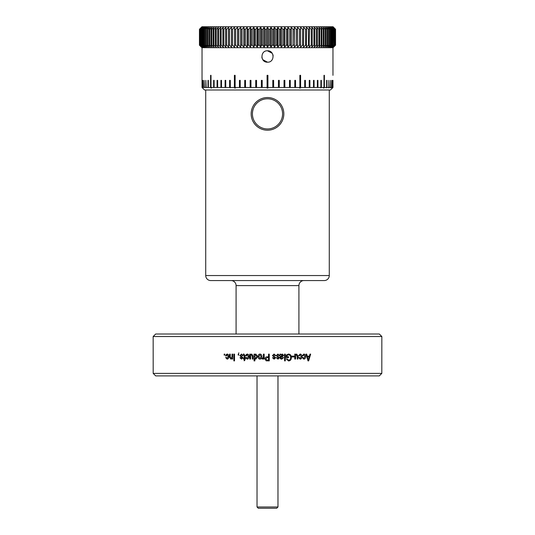 <?xml version="1.0" encoding="UTF-8"?>
<svg xmlns="http://www.w3.org/2000/svg" width="535" height="535" viewBox="0 0 535 535"><rect width="100%" height="100%" fill="white"/><g stroke="black" fill="none" stroke-linecap="round" stroke-linejoin="round"><path stroke-width="0.8" d="M210.75 280.567A5.029 5.029 0 0 1 205.721 275.545L329.279 275.545A5.029 5.029 0 0 1 324.25 280.567L210.75 280.567M236.089 334.014L236.089 285.596A5.029 5.029 0 0 0 231.06 280.567M236.089 285.596L298.911 285.596A5.029 5.029 0 0 1 303.94 280.567M205.721 89.994L205.721 275.545M329.279 89.994L329.279 275.545M267.5 97.537A16.338 16.338 0 0 1 283.838 113.868A16.338 16.338 0 0 1 267.5 130.206A16.338 16.338 0 0 1 251.162 113.868A16.338 16.338 0 0 1 267.5 97.537M298.911 285.596L298.911 334.014M332.937 87.513L330.449 89.994L204.551 89.994L202.036 87.479L202.25 80.364L202.324 87.479L202.959 87.479L202.959 80.364L203.106 87.479L204.156 87.479L204.156 80.364L204.377 87.479L205.841 87.479L205.841 80.364L206.129 87.479L207.995 87.479L207.995 80.364L208.349 80.364L208.349 87.479L210.596 87.479L210.596 75.335L211.017 75.335L211.017 87.479L213.639 87.479L213.639 80.364L214.114 80.364L214.114 87.479L217.083 87.479L217.083 80.364L217.625 80.364L217.625 87.479L220.915 87.479L220.915 80.364L221.51 80.364L221.51 87.479L225.101 87.479L225.101 80.364L225.743 80.364L225.743 87.479L229.609 87.479L229.609 80.364L230.297 80.364L230.297 87.479L234.404 87.479L234.404 75.335L235.132 75.335L235.132 87.479L239.453 87.479L239.453 80.364L240.215 80.364L240.215 87.479L244.716 87.479L244.716 80.364L245.505 80.364L245.505 87.479L250.153 87.479L250.153 80.364L250.962 80.364L250.962 87.479L255.723 87.479L255.723 80.364L256.546 80.364L256.546 87.479L261.381 87.479L261.381 80.364L262.21 80.364L262.21 87.479L267.079 87.479L267.079 75.335L267.921 75.335L267.921 87.479L272.79 87.479L272.79 80.364L273.626 80.364L273.626 87.479L278.454 87.479L278.454 80.364L279.283 80.364L279.283 87.479L284.038 87.479L284.038 80.364L284.847 80.364L284.847 87.479L289.495 87.479L289.495 80.364L290.284 80.364L290.284 87.479L294.785 87.479L294.785 80.364L295.547 80.364L295.547 87.479L299.867 87.479L299.867 75.335L300.596 75.335L300.596 87.479L304.709 87.479L304.709 80.364L305.391 80.364L305.391 87.479L309.257 87.479L309.257 80.364L309.899 80.364L309.899 87.479L313.497 87.479L313.497 80.364L314.085 80.364L314.085 87.479L317.382 87.479L317.382 80.364L317.917 80.364L317.917 87.479L320.886 87.479L320.886 80.364L321.368 80.364L321.368 87.479L323.983 87.479L323.983 75.335L324.404 75.335L324.404 87.479L326.651 87.479L326.651 80.364L327.005 80.364L327.005 87.479L328.871 87.479L328.871 80.364L329.159 87.479L330.623 87.479L330.623 80.364L330.844 87.479L331.894 87.479L331.894 80.364L332.041 87.479L332.676 87.479L332.75 80.364L332.964 87.479L332.964 80.364M332.422 88.028L332.964 87.479M332.75 87.479L332.295 87.9L332.676 87.479M332.041 87.479L331.553 87.894L331.894 87.479M330.844 87.479L330.316 87.887L330.623 87.479M329.159 87.479L328.597 87.874L328.871 87.479M327.005 87.479L326.41 87.86L326.651 87.479M324.404 87.479L323.929 88.028L323.514 88.028L323.983 87.479M321.368 87.479L320.706 87.827L320.886 87.479M317.917 87.479L317.382 87.479M314.085 87.479L313.497 87.479M309.899 87.479L309.257 87.479M305.391 87.479L304.709 87.479M300.596 87.479L300.322 88.028L299.6 88.028L299.867 87.479M295.547 87.479L294.785 87.479M290.284 87.479L289.495 87.479M284.847 87.479L284.038 87.479M279.283 87.479L278.454 87.479M273.626 87.479L272.79 87.479M267.921 87.479L267.921 88.028L267.079 88.028L267.079 87.479L267.079 88.028M261.381 87.479L262.217 87.519M255.723 87.479L256.553 87.553M250.153 87.479L250.975 87.586M244.716 87.479L245.532 87.606M239.453 87.479L240.255 87.64M235.132 87.479L235.4 88.028L234.678 88.028L234.404 87.479M229.609 87.479L230.371 87.72M225.743 87.479L225.101 87.479L225.743 87.479M221.51 87.479L220.915 87.479L221.51 87.479M217.625 87.479L217.083 87.479L217.625 87.479M214.114 87.479L213.639 87.479L214.114 87.479M211.017 87.479L211.486 88.028L210.596 87.479M208.349 87.479L207.995 87.479L208.349 87.479M202.036 47.695L202.036 87.479L202.578 88.028M267.5 98.788A15.08 15.08 0 0 1 282.58 113.868A15.08 15.08 0 0 1 267.5 128.948A15.08 15.08 0 0 1 252.42 113.868A15.08 15.08 0 0 1 267.5 98.788M267.5 50.792C274.85 50.437 274.843 62.541 267.5 62.187C260.15 62.535 260.157 50.43 267.5 50.792L272.228 53.313M202.036 75.335L202.036 87.479M332.964 47.695L332.964 75.335M153.157 336.528L155.672 334.014L379.328 334.014L381.843 336.528L153.157 336.528L153.184 373.383L381.816 373.383L381.843 336.528M309.979 354.116L310.661 354.116L308.648 360.891L308.006 360.891L305.98 354.116L306.662 354.116L307.217 356.143L309.431 356.143L309.979 354.116L310.501 354.116L308.494 360.891L308.006 360.891M303.847 354.725L302.89 355.962L302.221 355.875L303.84 354.03C305.077 354.31 305.645 355.16 305.559 356.584C305.652 358.009 305.077 358.858 303.826 359.139L302.308 357.547L302.977 357.46L303.826 358.43L304.897 356.598L303.847 354.725M300.155 354.725L299.185 355.962L298.517 355.875L300.148 354.03C301.399 354.31 301.974 355.16 301.887 356.584C301.981 358.009 301.399 358.858 300.135 359.139L298.597 357.547L299.279 357.46L300.135 358.43L301.212 356.598L300.155 354.725M294.772 354.116L295.454 354.116L295.454 354.845L296.644 354.023L297.921 356.002L297.921 359.045L297.239 359.045L297.246 356.317L296.504 354.725L295.781 355.133L295.541 359.045L294.772 359.045L294.772 354.116L295.353 354.116L295.454 354.845M291.943 356.143L294.003 356.143L294.003 356.932L291.943 356.932L291.943 356.143L293.902 356.143L293.902 356.932L291.943 356.932M286.934 356.758L288.579 356.758L288.579 357.547L286.238 357.547L286.238 355.066L288.532 354.023C290.418 354.304 291.354 355.454 291.334 357.474C291.388 359.513 290.472 360.684 288.579 360.978L286.325 358.958L287.021 358.778L288.646 360.195C290.057 359.941 290.719 359.045 290.645 357.5C290.726 355.949 290.037 355.053 288.572 354.812L286.934 355.514L286.86 356.758L286.86 355.514L288.572 354.812M284.587 354.116L285.282 354.116L285.282 360.891L284.587 360.891L284.587 354.116L285.222 354.116L285.215 360.891L284.587 360.891M280.668 354.116L280.842 354.799L282.333 354.023L283.724 355.414L282.092 356.939L280.842 357.286L281.022 358.149L281.838 358.43L282.935 357.547L283.63 357.634L281.738 359.132C280.574 359.092 280.039 358.477 280.139 357.28L279.965 354.116L280.668 354.116M277.946 354.023L279.618 355.614L278.916 355.701L277.892 354.732L276.99 355.494L277.143 355.949L279.524 357.728L277.973 359.139L276.374 357.728L277.07 357.634L277.946 358.43L278.829 357.828L276.281 355.621L277.906 354.03L279.571 355.614L278.869 355.701M274.08 354.023L275.759 355.614L275.057 355.701L274.034 354.732L273.124 355.494L273.278 355.949L275.672 357.728L274.107 359.139L272.509 357.728L273.211 357.634L274.087 358.43L274.97 357.828L272.415 355.621L274.06 354.03L275.726 355.614L275.03 355.701M268.55 354.116L269.252 354.116L269.252 360.891L266.076 360.764L265.032 358.931C265.059 357.561 265.755 356.865 267.119 356.845L268.55 356.845L268.55 354.116L269.245 354.116L269.245 360.891M262.692 358.256L263.334 357.681L263.461 354.116L264.15 354.116L264.15 359.045L263.447 359.045L263.447 358.256L262.611 359.132L261.949 358.871L262.217 358.162L263.32 357.681L263.447 354.116L264.15 354.116M259.997 354.023L259.97 354.023C261.307 354.29 261.936 355.146 261.856 356.577C261.943 358.015 261.321 358.865 259.977 359.139C258.652 358.878 258.03 358.042 258.091 356.631C257.99 355.166 258.619 354.297 259.97 354.023L260.03 354.03M254.894 358.437L254.847 360.891L254.058 360.891L254.058 354.116L254.76 354.116L254.76 354.779L255.844 354.023L257.556 356.577L255.911 359.139L254.841 358.443M249.785 354.116L250.48 354.116L250.48 354.845L251.697 354.023L253.008 356.002L253.008 359.045L252.313 359.045L252.313 356.317L251.557 354.725L250.815 355.133L250.567 359.045L249.785 359.045L249.785 354.116M247.217 354.725L246.227 355.962L245.538 355.875L247.217 354.03C248.501 354.31 249.096 355.16 249.002 356.584C249.103 358.009 248.501 358.858 247.197 359.139L245.625 357.547L246.321 357.46L247.197 358.43L248.307 356.598L247.217 354.725M243.472 358.343L244.161 358.343L244.107 354.899L243.472 354.732L243.385 354.03L243.893 354.03L244.849 355.528L244.849 358.343L245.371 358.343L245.371 359.045L244.849 359.045L244.849 360.276L244.161 360.804L244.161 359.045L243.472 359.045L243.472 358.343M241.492 354.023L243.131 355.614L242.442 355.701L241.446 354.732L240.563 355.494L243.044 357.728L241.519 359.139L239.954 357.728L240.643 357.634L241.492 358.43L242.355 357.828L239.874 355.621L241.559 354.03M238.496 354.116L238.851 355.086L238.169 355.086L238.844 352.792L238.496 354.116M233.855 354.116L234.524 354.116L234.524 360.891L233.855 360.891L233.855 354.116M232.009 354.116L232.678 354.116L232.678 359.045L232.09 359.045L232.09 358.343L230.886 359.139L229.589 357.133L229.589 354.116L230.257 354.116L230.257 357.112L231.02 358.43L232.009 356.805L232.009 354.116M227.141 354.725L226.198 355.962L225.549 355.875L227.141 354.03C228.365 354.31 228.926 355.16 228.84 356.584C228.933 358.009 228.365 358.858 227.121 359.139L225.63 357.547L226.285 357.46L227.121 358.43L228.177 356.598L227.141 354.725M224.165 354.116L224.814 354.116L224.814 355.086L224.165 355.086L224.165 354.116M261.842 57.171L262.237 58.669M262.772 59.666L267.5 62.187M335.519 29.264L335.552 45.181L333.051 47.695L201.949 47.695L199.448 45.181L199.481 29.264L201.528 27.265L199.602 29.264L201.802 27.265L199.95 29.264L202.257 27.265L200.478 29.264L202.892 27.265L201.187 29.264L203.701 27.265L202.076 29.264L204.684 27.265L203.153 29.264L205.841 27.265L204.397 29.264L207.172 27.265L205.821 29.264L208.663 27.265L207.413 29.264L208.015 29.264L210.315 27.265L209.165 29.264L209.827 29.264L212.121 27.265L211.084 29.264L211.8 29.264L214.087 27.265L213.151 29.264L213.926 29.264L216.193 27.265L215.371 29.264L216.193 29.264L218.44 27.265L217.732 29.264L218.608 29.264L220.821 27.265L220.233 29.264L221.149 29.264L223.336 27.265L222.861 29.264L223.824 29.264L225.964 27.265L225.609 29.264L226.613 29.264L228.712 27.265L228.472 29.264L229.515 29.264L231.561 27.265L231.448 29.264L232.524 29.264L234.517 27.265L234.517 29.264L235.627 29.264L237.553 27.265L237.674 29.264L238.817 29.264L240.676 27.265L240.917 29.264L242.087 29.264L243.873 27.265L244.234 29.264L245.431 29.264L247.137 27.265L247.611 29.264L248.828 29.264L250.454 27.265L251.049 29.264L252.279 29.264L253.817 27.265L254.526 29.264L255.77 29.264L257.221 27.265L258.044 29.264L259.301 29.264L260.645 27.265L261.582 29.264L262.846 29.264L264.096 27.265L265.139 29.264L266.403 29.264L267.553 27.265L268.704 29.264L269.968 29.264L271.011 27.265L272.262 29.264L273.525 29.264L274.462 27.265L275.806 29.264L277.063 29.264L277.886 27.265L279.33 29.264L280.581 29.264L281.29 27.265L282.821 29.264L284.058 29.264L284.653 27.265L286.272 29.264L287.489 29.264L287.964 27.265L289.669 29.264L290.866 29.264L291.227 27.265L293.006 29.264L294.183 29.264L294.417 27.265L296.276 29.264L297.42 29.264L297.54 27.265L299.466 29.264L300.576 29.264L300.576 27.265L302.569 29.264L303.646 29.264L303.526 27.265L305.572 29.264L306.615 29.264L306.374 27.265L308.474 29.264L309.477 29.264L309.116 27.265L311.263 29.264L312.226 29.264L311.745 27.265L313.931 29.264L314.847 29.264L314.252 27.265L316.466 29.264L317.342 29.264L316.633 27.265L318.873 29.264L319.696 29.264L318.873 27.265L321.14 29.264L321.909 29.264L320.98 27.265L323.26 29.264L323.976 29.264L322.933 27.265L325.226 29.264L325.889 29.264L324.738 27.265L327.032 29.264L327.641 29.264L326.39 27.265L328.677 29.264L329.226 29.264L327.875 27.265L330.155 29.264L330.643 29.264L329.192 27.265L331.459 29.264L331.887 29.264L330.349 27.265L332.589 29.264L331.325 27.265L333.546 29.264L332.128 27.265L334.315 29.264L332.757 27.265L335.064 29.264L333.205 27.265L335.405 29.264L333.479 27.265L335.552 29.264L333.051 26.75L201.949 26.75L199.481 29.264M335.519 45.181L333.479 47.18L335.405 45.181L335.405 29.264M335.305 29.264L335.405 45.181M335.305 45.181L333.205 47.18L335.064 45.181L335.064 29.264M334.903 29.264L335.064 45.181M334.903 45.181L332.757 47.18L334.542 45.181L334.542 29.264M334.315 29.264L334.542 45.181M334.315 45.181L332.128 47.18L333.84 45.181L333.84 29.264M333.546 29.264L333.84 45.181M333.546 45.181L331.325 47.18L332.951 45.181L332.951 29.264M332.589 29.264L332.589 45.181L332.951 45.181M332.589 45.181L330.349 47.18L331.887 45.181L331.887 29.264M331.459 29.264L331.459 45.181L331.887 45.181M331.459 45.181L329.192 47.18L330.643 45.181L330.643 29.264M330.155 29.264L330.155 45.181L330.643 45.181M330.155 45.181L327.875 47.18L329.226 45.181L329.226 29.264M328.677 29.264L328.677 45.181L329.226 45.181M328.677 45.181L326.39 47.18L327.641 45.181L327.641 29.264M327.032 29.264L327.032 45.181L327.641 45.181M327.032 45.181L324.738 47.18L325.889 45.181L325.889 29.264M325.226 29.264L325.226 45.181L325.889 45.181M325.226 45.181L322.933 47.18L323.976 45.181L323.976 29.264M323.26 29.264L323.26 45.181L323.976 45.181M323.26 45.181L320.98 47.18L321.909 45.181L321.909 29.264M321.14 29.264L321.14 45.181L321.909 45.181M321.14 45.181L318.873 47.18L319.696 45.181L319.696 29.264M318.873 29.264L318.873 45.181L319.696 45.181M318.873 45.181L316.633 47.18L317.342 45.181L317.342 29.264M316.466 29.264L316.466 45.181L317.342 45.181M316.466 45.181L314.252 47.18L314.847 45.181L314.847 29.264M313.931 29.264L313.931 45.181L314.847 45.181M313.931 45.181L311.745 47.18L312.226 45.181L312.226 29.264M311.263 29.264L311.263 45.181L312.226 45.181M311.263 45.181L309.116 47.18L309.477 29.264M308.474 29.264L308.474 45.181L309.477 45.181M308.474 45.181L306.374 47.18L306.615 29.264M305.572 29.264L305.572 45.181L306.615 45.181M305.572 45.181L303.526 47.18L303.646 29.264M302.569 29.264L302.569 45.181L303.646 45.181M302.569 45.181L300.576 47.18L300.576 27.265M299.466 29.264L299.466 45.181L300.576 45.181L300.576 46.639M299.466 45.181L297.54 47.18L297.42 29.264M296.276 29.264L296.276 45.181L297.42 45.181M296.276 45.181L294.417 47.18L294.183 29.264M293.006 29.264L293.006 45.181L294.183 45.181M293.006 45.181L291.227 47.18L290.866 45.181L290.866 29.264M289.669 29.264L289.669 45.181L290.866 45.181M289.669 45.181L287.964 47.18L287.489 45.181L287.489 29.264M286.272 29.264L286.272 45.181L287.489 45.181M286.272 45.181L284.653 47.18L284.058 45.181L284.058 29.264M282.821 29.264L282.821 45.181L284.058 45.181M282.821 45.181L281.29 47.18L280.581 45.181L280.581 29.264M279.33 29.264L279.33 45.181L280.581 45.181M279.33 45.181L277.886 47.18L277.063 45.181L277.063 29.264M275.806 29.264L275.806 45.181L277.063 45.181M275.806 45.181L274.462 47.18L273.525 45.181L273.525 29.264M272.262 29.264L272.262 45.181L273.525 45.181M272.262 45.181L271.011 47.18L269.968 45.181L269.968 29.264M268.704 29.264L268.704 45.181L269.968 45.181M268.704 45.181L267.553 47.18L266.403 45.181L266.403 29.264M265.139 29.264L265.139 45.181L266.403 45.181M265.139 45.181L264.096 47.18L262.846 45.181L262.846 29.264M261.582 29.264L261.582 45.181L262.846 45.181M261.582 45.181L260.645 47.18L259.301 45.181L259.301 29.264M258.044 29.264L258.044 45.181L259.301 45.181M258.044 45.181L257.221 47.18L255.77 45.181L255.77 29.264M254.526 29.264L254.526 45.181L255.77 45.181M254.526 45.181L253.817 47.18L252.279 45.181L252.279 29.264M251.049 29.264L251.049 45.181L252.279 45.181M251.049 45.181L250.454 47.18L248.828 45.181L248.828 29.264M247.611 29.264L247.611 45.181L248.828 45.181M247.611 45.181L247.137 47.18L245.431 45.181L245.431 29.264M244.234 29.264L244.234 45.181L245.431 45.181M244.234 45.181L243.873 47.18L242.087 45.181L242.087 29.264M240.917 29.264L240.917 45.181L242.087 45.181M240.917 45.181L240.676 47.18L238.817 45.181L238.817 29.264M237.674 29.264L237.674 45.181L238.817 45.181M237.674 45.181L237.553 47.18L235.627 45.181L235.627 29.264M234.517 27.265L234.517 45.181L235.627 45.181M234.517 47.18L234.517 45.181L234.517 47.18L232.524 45.181L232.524 29.264M231.448 29.264L231.448 45.181L232.524 45.181M231.448 45.181L231.561 47.18L229.515 45.181L229.515 29.264M228.472 29.264L228.472 45.181L229.515 45.181M228.472 45.181L228.712 47.18L226.613 45.181L226.613 29.264M225.609 29.264L225.609 45.181L226.613 45.181M225.609 45.181L225.964 47.18L223.824 45.181L223.824 29.264M222.861 29.264L222.861 45.181L223.824 45.181M222.861 45.181L223.336 47.18L221.149 45.181L221.149 29.264M220.233 29.264L220.233 45.181L221.149 45.181M220.233 45.181L220.821 47.18L218.608 45.181L218.608 29.264M217.732 29.264L217.732 45.181L218.608 45.181M217.732 45.181L218.44 47.18L216.193 45.181L216.193 29.264M215.371 29.264L215.371 45.181L216.193 45.181M215.371 45.181L216.193 47.18L213.926 45.181L213.926 29.264M213.151 29.264L213.151 45.181L213.926 45.181M213.151 45.181L214.087 47.18L211.8 45.181L211.8 29.264M211.084 29.264L211.084 45.181L211.8 45.181M211.084 45.181L212.121 47.18L209.827 45.181L209.827 29.264M209.165 29.264L209.165 45.181L209.827 45.181M209.165 45.181L210.315 47.18L208.015 45.181L208.015 29.264M207.413 29.264L207.413 45.181L208.015 45.181M207.413 45.181L208.663 47.18L206.37 45.181L206.37 29.264M205.821 29.264L205.821 45.181L206.37 45.181M205.821 45.181L207.172 47.18L204.885 45.181L204.885 29.264M204.397 29.264L204.397 45.181L204.885 45.181M204.397 45.181L205.841 47.18L203.574 45.181L203.574 29.264M203.153 29.264L203.153 45.181L203.574 45.181M203.153 45.181L204.684 47.18L202.437 45.181L202.437 29.264M202.076 29.264L202.076 45.181L202.437 45.181M202.076 45.181L203.701 47.18L201.481 45.181L201.481 29.264M201.187 29.264L201.481 45.181M201.187 45.181L202.892 47.18L200.705 45.181L200.705 29.264M200.478 29.264L200.705 45.181M200.478 45.181L202.257 47.18L200.117 45.181L200.117 29.264M199.95 29.264L200.117 45.181M199.95 45.181L201.802 47.18L199.709 45.181L199.709 29.264M199.602 29.264L199.709 45.181M199.602 45.181L201.528 47.18L199.481 45.181M199.448 45.181L199.448 29.264L199.448 45.181L201.341 47.087M274.007 354.732L273.104 355.494L273.278 355.949M276.99 355.494L277.143 355.949M257.027 375.898L257.027 506.993L277.973 506.993L277.973 375.898M257.027 506.993L258.285 508.25L276.715 508.25L277.973 506.993M299.867 75.335L300.322 75.335L300.322 88.028L300.596 80.364M323.929 87.539L323.929 88.028L324.377 87.513L324.404 80.364M273.158 55.807L272.763 54.302M326.651 80.364L327.005 80.364M324.404 75.335L323.983 75.335M320.886 80.364L321.368 80.364M317.382 80.364L317.917 80.364M313.497 80.364L314.085 80.364M309.257 80.364L309.899 80.364M304.709 80.364L305.391 80.364M294.785 80.364L295.547 80.364M289.495 80.364L290.284 80.364M284.038 80.364L284.847 80.364M278.454 80.364L279.283 80.364M272.79 80.364L273.626 80.364M267.921 88.028L267.921 80.364M261.381 80.364L262.21 80.364M255.723 80.364L256.546 80.364M250.153 80.364L250.962 80.364M244.716 80.364L245.505 80.364M239.453 80.364L240.215 80.364M234.678 88.028L234.678 75.335L235.132 75.335M229.609 80.364L230.297 80.364M225.101 80.364L225.743 80.364M220.915 80.364L221.51 80.364M217.083 80.364L217.625 80.364M213.639 80.364L214.114 80.364M211.017 75.335L210.596 75.335M211.071 87.539L211.071 88.028M207.995 80.364L208.349 80.364M224.814 355.086L224.319 355.086L224.319 354.116L224.814 354.116M226.358 355.962L225.549 355.875M227.194 354.732L228.184 356.598M227.121 358.43L228.325 356.598M225.63 357.547L226.439 357.46M225.703 355.875L226.352 354.391M231.02 358.43L232.136 356.805L232.136 354.116L232.678 354.116M231.02 359.132L229.729 357.133L229.729 354.116L230.257 354.116M232.09 358.343L232.223 359.045L232.678 359.045M234.524 360.891L233.976 360.891L233.976 354.116L234.524 354.116M238.169 354.137L238.276 355.086L238.851 355.086M239.874 355.621L241.365 357.133M242.134 357.413L242.355 357.828M241.492 358.43L242.449 357.828M239.954 357.728L240.737 357.634M242.529 355.701L241.446 354.732M244.161 358.343L244.161 355.421M243.559 359.045L243.559 358.343M244.248 360.737L244.161 359.045M244.936 359.045L245.371 359.045M244.936 358.343L245.371 358.343M243.559 354.732L243.472 354.03L243.953 354.03M244.248 355.421L244.187 354.899M246.307 355.962L245.538 355.875M247.27 354.732L248.314 356.598M247.197 358.43L248.38 356.598M245.625 357.547L246.394 357.46M245.618 355.875L246.321 354.377M250.48 354.116L249.852 354.116L249.852 359.045L250.567 359.045M251.597 354.732L252.366 356.317L252.366 359.045L253.008 359.045M254.76 354.116L254.105 354.116L254.105 360.891L254.847 360.891M261.949 358.871L262.237 358.162M263.447 358.256L263.461 359.045L264.15 359.045M266.076 360.764L265.046 358.931C265.066 357.567 265.761 356.872 267.119 356.845L268.543 356.845M267.159 360.891L266.082 360.764M274.087 358.43L273.191 357.634M273.947 356.216L275.639 357.728M273.92 356.216L273.258 355.949M277.946 358.43L277.036 357.634M277.805 356.216L279.491 357.728M277.772 356.216L277.103 355.949M276.956 355.494L277.892 354.732M280.835 354.799L280.614 354.116L279.965 354.116M283.63 357.634L282.875 357.547M281.838 358.43L281.022 358.149M280.842 357.286L280.975 358.149M283.724 355.414L282.039 356.939L280.788 357.286M286.238 357.547L288.499 357.547L288.499 356.758M291.334 357.474L289.89 360.61M294.772 359.045L295.434 359.045L295.781 355.133M296.464 354.732L295.674 355.133M297.239 359.045L297.808 359.045L297.921 356.002M300.088 354.732L299.078 355.962M303.78 354.732L302.763 355.962M307.217 356.143L306.522 354.116L305.98 354.116M155.698 375.898L153.184 373.383L155.698 375.898L379.302 375.898L381.816 373.383L379.302 375.898M335.552 45.181L335.552 29.264M255.824 354.732L256.9 356.577L255.877 358.43L254.734 356.484L255.824 354.732M259.983 354.732L261.18 356.584L260.017 358.43L258.793 356.584L259.983 354.732M280.835 356.577L282.105 354.732L283.022 355.447L280.835 356.577L282.159 354.732M307.966 358.798L307.291 356.932L307.819 358.798M256.9 356.577L255.83 358.43M255.784 354.732L256.86 356.577M261.18 356.584L259.99 358.43M259.957 354.732L261.16 356.584M265.734 358.891L267.072 357.634L268.55 357.634L268.55 360.102L267.085 360.102L265.734 358.891M308.327 360.189L309.217 356.932L307.438 356.932M297.54 47.18L297.54 27.265M294.417 47.18L294.417 27.265M291.227 47.18L291.227 27.265M287.964 47.18L287.964 27.265M284.653 47.18L284.653 27.265M281.29 47.18L281.29 27.265M277.886 47.18L277.886 27.265M274.462 47.18L274.462 27.265M271.011 47.18L271.011 27.265M267.553 47.18L267.553 27.265M264.096 47.18L264.096 27.265M260.645 47.18L260.645 27.265M257.221 47.18L257.221 27.265M253.817 47.18L253.817 27.265M250.454 47.18L250.454 27.265M247.137 47.18L247.137 27.265M243.873 47.18L243.873 27.265M240.676 47.18L240.676 27.265M237.553 47.18L237.553 27.265M199.448 29.264L201.341 27.359"/></g></svg>
